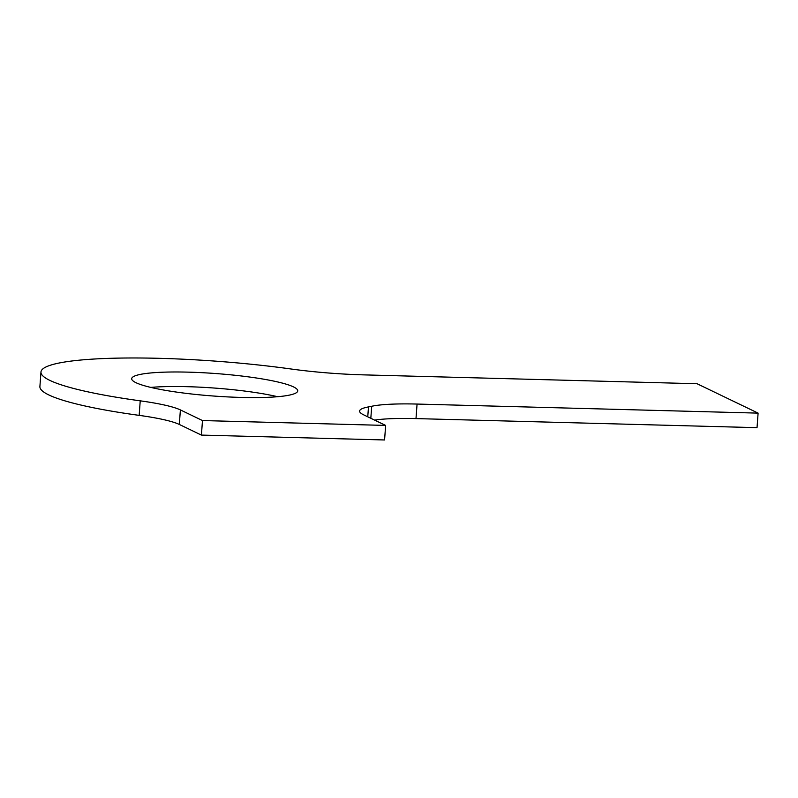 <?xml version="1.0" encoding="UTF-8"?>
<svg xmlns="http://www.w3.org/2000/svg" width="798" height="798" viewBox="0 0 798 798"><rect width="100%" height="100%" fill="white"/><g stroke="black" fill="none" stroke-linecap="round" stroke-linejoin="round"><path stroke-width="1.2" d="M758.1 413.125L417.065 404.057A77.426 10.504 4.2 0 0 371.708 406.262A174.223 23.641 -175.8 0 1 368.486 406.91A77.426 10.504 4.2 0 0 359.599 411.07A77.426 10.504 4.2 0 0 363.559 414.79L385.643 425.424L202.483 420.556L180.388 409.913A77.426 10.504 -175.8 0 0 140.229 400.835A174.223 23.641 -175.8 0 1 40.967 372.028A174.223 23.641 -175.8 0 1 290.851 368.965A96.787 13.137 -175.8 0 0 363.669 374.87L697.063 383.738L758.1 413.125L757.033 427.668L415.997 418.591A77.426 10.504 4.2 0 0 374.561 420.097M135.959 382.691A83.241 11.302 -175.8 0 1 131.7 378.691A83.241 11.302 -175.8 0 1 215.55 373.524A83.241 11.302 -175.8 0 1 297.734 390.88A83.241 11.302 -175.8 0 1 227.6 396.905A83.241 11.302 -175.8 0 1 135.959 382.691M140.229 400.835L139.161 415.369A174.223 23.641 -175.8 0 1 39.9 386.561L40.967 372.028M139.161 415.369A77.426 10.504 -175.8 0 1 179.321 424.456L201.415 435.09L202.483 420.556M385.643 425.424L384.576 439.967L201.415 435.09M150.752 387.399A83.241 11.302 -175.8 0 1 277.614 396.716M180.388 409.913L179.321 424.456M417.065 404.057L415.997 418.591M368.486 406.91L367.758 416.815M371.708 406.262L370.821 418.292"/></g></svg>
